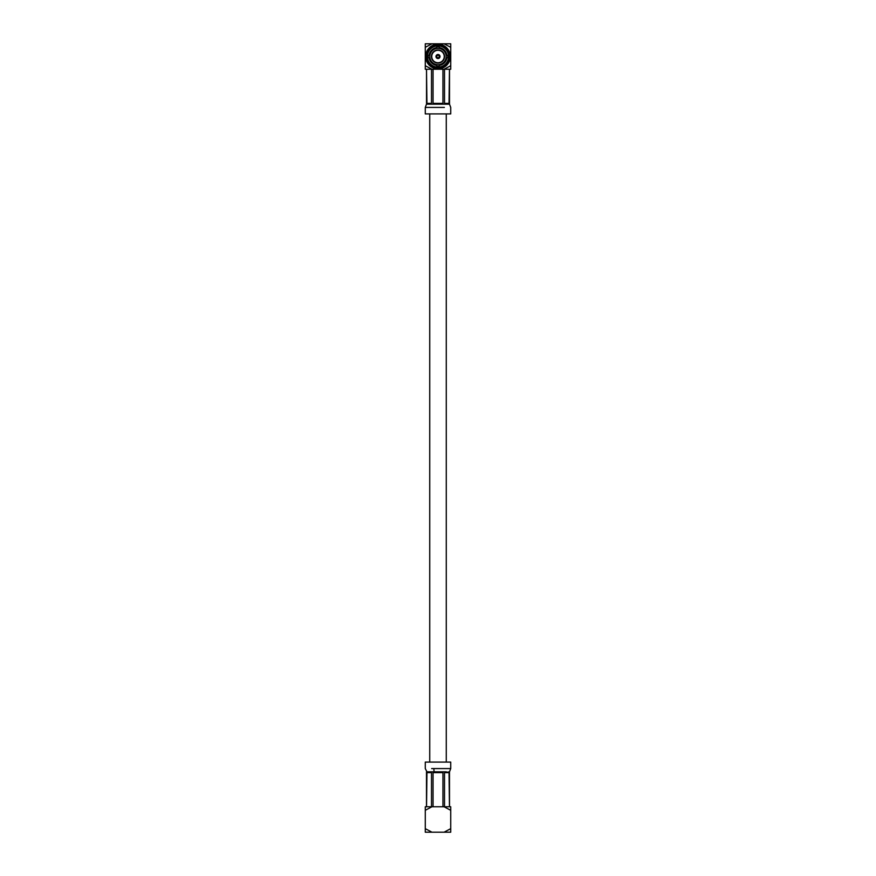 <?xml version="1.0" encoding="UTF-8"?>
<svg xmlns="http://www.w3.org/2000/svg" width="876" height="876" viewBox="0 0 876 876"><rect width="100%" height="100%" fill="white"/><g stroke="black" fill="none" stroke-linecap="round" stroke-linejoin="round"><path stroke-width="1.31" d="M446.267 762.098L446.267 113.902M429.733 762.098L429.733 113.902M450.724 810.3L450.724 806.763L444.066 806.763L450.724 810.3L450.724 828.663L444.066 832.2L450.724 832.2L450.724 828.663M425.276 828.663L425.276 832.2L431.934 832.2L425.276 828.663L425.276 810.3L431.934 806.763L444.066 806.763M431.934 806.763L425.276 806.763L425.276 810.3M431.934 832.2L444.066 832.2M432.426 771.833L433.751 771.822M426.535 806.763L426.973 771.822L425.276 768.58L425.276 762.098L450.724 762.098L450.724 768.58L449.508 771.822L444.515 772.632L444.515 806.763M446.355 771.822L435.328 771.822L433.051 772.632L433.051 806.763M431.638 768.58L433.861 768.58L434.058 771.822L429.645 771.822L431.485 772.632L431.485 806.763M440.661 771.822L442.949 772.632L442.949 806.763M449.038 771.822L449.465 806.763M444.515 772.632L449.465 772.632L449.027 771.822M429.645 771.822L426.973 771.822M438 58.057A1.544 1.544 0 0 1 436.456 56.524A1.544 1.544 0 0 1 438 54.98A1.544 1.544 0 0 1 439.544 56.524A1.544 1.544 0 0 1 438 58.057M438 55.308A1.215 1.215 0 0 0 436.785 56.524A1.215 1.215 0 0 0 438 57.739A1.215 1.215 0 0 0 439.215 56.524A1.215 1.215 0 0 0 438 55.308M438 58.55A2.026 2.026 0 0 0 440.026 56.524A2.026 2.026 0 0 0 438 54.498A2.026 2.026 0 0 0 435.974 56.524A2.026 2.026 0 0 0 438 58.55A2.026 2.026 0 0 0 440.026 56.524A2.026 2.026 0 0 0 438 54.498A2.026 2.026 0 0 0 435.974 56.524A2.026 2.026 0 0 0 438 58.55M438 68.032A11.508 11.508 0 0 0 449.508 56.524A11.508 11.508 0 0 0 438 45.015A11.508 11.508 0 0 0 426.492 56.524A11.508 11.508 0 0 0 438 68.032M438 44.205A12.319 12.319 0 0 1 450.319 56.524A12.319 12.319 0 0 1 438 68.843A12.319 12.319 0 0 1 425.681 56.524A12.319 12.319 0 0 1 438 44.205M438 49.954A6.559 6.559 0 0 1 444.559 56.524A6.559 6.559 0 0 1 438 63.083A6.559 6.559 0 0 1 431.441 56.524A6.559 6.559 0 0 1 438 49.954A6.559 6.559 0 0 0 431.441 56.524A6.559 6.559 0 0 0 438 63.083M439.215 48.432L439.215 45.979A10.611 10.611 0 0 1 448.545 55.308L446.092 55.308A8.18 8.18 0 0 0 429.908 55.308A8.18 8.18 0 0 0 439.215 64.616A8.18 8.18 0 0 0 446.092 57.739L448.545 57.739A10.611 10.611 0 0 1 439.215 67.069L439.215 64.616M438 67.737A11.213 11.213 0 0 0 449.213 56.524A11.213 11.213 0 0 0 438 45.3A11.213 11.213 0 0 0 426.787 56.524A11.213 11.213 0 0 0 438 67.737M436.785 66.685A10.238 10.238 0 0 0 439.215 66.685M448.173 57.739A10.238 10.238 0 0 0 448.173 55.308M439.215 46.351A10.238 10.238 0 0 0 436.785 46.351M447.658 57.739A9.735 9.735 0 0 0 447.658 55.308M439.215 46.866A9.735 9.735 0 0 0 436.785 46.866M428.342 55.308A9.735 9.735 0 0 0 428.342 57.739M436.785 66.182A9.735 9.735 0 0 0 439.215 66.182M429.908 55.308L427.455 55.308A10.611 10.611 0 0 1 436.785 45.979L436.785 48.432M436.785 64.616L436.785 67.069A10.611 10.611 0 0 1 427.455 57.739L429.908 57.739M446.092 57.739A8.18 8.18 0 0 0 446.092 55.308M427.827 55.308A10.238 10.238 0 0 0 427.827 57.739M450.724 47.337L450.724 43.8L444.066 43.8L450.724 47.337L450.724 69.237L425.276 69.237L425.276 43.8L444.066 43.8M431.934 43.8L425.276 47.337M425.276 65.7L431.934 69.237M444.066 69.237L450.724 65.7M443.595 104.178L449.476 104.178L450.724 107.419L450.724 113.902L425.276 113.902L425.276 107.419L444.362 107.419M449.465 69.237L449.027 104.178M446.355 104.178L444.515 103.368L444.515 69.237M442.949 69.237L442.949 103.368L440.672 104.178L435.339 104.178L433.051 103.368L433.051 69.237M431.485 69.237L431.485 103.368L429.645 104.178L426.962 104.178L426.535 103.368L426.535 69.237M431.485 103.368L426.535 103.368L426.973 104.178M433.861 768.58L450.724 768.58M434.058 771.822L435.328 771.822M449.476 771.822L449.508 806.763M442.949 772.632L433.051 772.632M431.485 772.632L426.535 772.632M438 62.754A6.242 6.242 0 0 0 444.241 56.524A6.242 6.242 0 0 0 438 50.282A6.242 6.242 0 0 0 431.759 56.524A6.242 6.242 0 0 0 438 62.754M446.913 55.308A8.99 8.99 0 0 0 439.215 47.611M439.215 45.979A10.611 10.611 0 0 1 448.545 55.308M436.785 47.611A8.99 8.99 0 0 0 429.087 55.308M427.455 55.308A10.611 10.611 0 0 1 436.785 45.979M429.087 57.739A8.99 8.99 0 0 0 436.785 65.437M436.785 67.069A10.611 10.611 0 0 1 427.455 57.739M439.215 65.437A8.99 8.99 0 0 0 446.913 57.739M448.545 57.739A10.611 10.611 0 0 1 439.215 67.069M442.949 104.178L440.672 104.178M435.339 104.178L429.645 104.178M426.492 69.237L426.962 104.178M433.051 103.368L442.949 103.368M444.515 103.368L449.465 103.368M426.492 771.822L426.492 806.763M449.508 104.178L449.508 69.237M426.492 104.178L425.276 107.419"/></g></svg>
